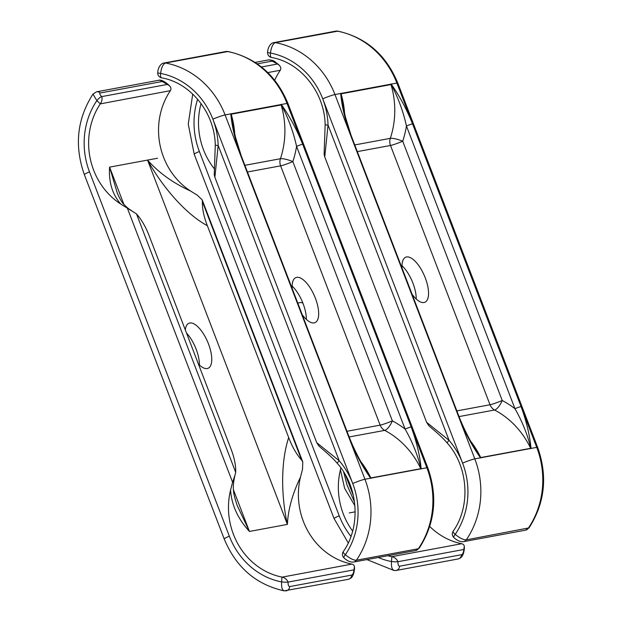 <?xml version="1.0" encoding="UTF-8"?>
<svg xmlns="http://www.w3.org/2000/svg" width="622" height="622" viewBox="0 0 622 622"><rect width="100%" height="100%" fill="white"/><g stroke="black" fill="none" stroke-linecap="round" stroke-linejoin="round"><path stroke-width="0.93" d="M402.092 268.245A24.476 9.952 -113.1 0 1 405.676 257.236A24.476 9.952 -113.1 0 1 425.269 277.886A24.476 9.952 -113.1 0 1 424.896 302.245A24.476 9.952 -113.1 0 1 412.083 294.276M416.219 299.003A24.476 9.952 66.9 0 0 412.938 283.158A24.476 9.952 66.9 0 0 402.014 265.742M273.89 42.63C271.021 42.864 267.895 46.774 267.584 52.341A4.898 4.898 0 0 0 271.534 57.481L271.534 57.481A4.898 1.913 -79.1 0 1 270.461 53.041A4.898 0.552 -176.1 0 1 267.569 52.341A4.898 0.552 -176.1 0 1 267.584 52.302M529.05 527.876C544.934 503.019 547.803 476.188 537.649 447.381A9.789 0.809 159 0 0 536.732 447.373A83.208 75.705 79.5 0 1 528.187 528.373A4.898 4.455 -100.5 0 1 525.489 530.177A4.898 4.455 -100.5 0 0 525.489 530.177L529.027 527.884L466.267 539.857A83.208 75.705 -100.5 0 0 474.804 458.865A9.789 0.809 159 0 0 462.589 463.118A73.419 66.795 -100.5 0 0 449.061 440.345L328.043 125.076L325.143 124.866L324.116 154.365L324.754 156.938L328.043 125.076A73.419 66.795 -100.5 0 0 322.74 98.797L462.589 463.118A73.419 66.795 79.5 0 1 455.211 534.345A4.898 1.275 133.3 0 0 453.85 537.532A4.898 1.275 133.3 0 0 453.912 537.579M342.559 103.991L340.887 93.868A4.898 4.082 -160.8 0 0 340.662 93.487C341.859 106.455 345.179 120.411 350.621 135.355L334.963 94.552A9.789 0.809 159 0 0 322.74 98.797A73.419 66.795 79.5 0 0 270.461 53.041C271.27 47.14 272.918 43.664 275.39 42.63A4.898 4.455 -100.5 0 0 273.89 42.623A4.898 4.455 -100.5 0 0 273.633 42.685M337.878 31.139L335.818 31.147A4.898 4.455 -100.5 0 1 337.318 31.139A83.208 75.705 79.5 0 1 396.883 83.06L334.963 94.552A83.208 75.705 -100.5 0 0 275.39 42.63L337.909 31.147C366.078 37.46 386.044 54.767 397.8 83.068A9.789 0.809 159 0 0 396.883 83.06L412.549 123.864C406.563 109.037 399.441 95.788 391.184 84.118A4.898 3.685 126.3 0 1 391.215 84.538C398.173 97.646 403.25 111.462 406.438 125.994L514.962 408.701C522.223 421.389 527.495 434.514 530.76 448.073A4.898 4.082 19.2 0 1 531.025 448.431C529.827 435.447 526.507 421.491 521.073 406.57A4.898 0.404 159 0 0 514.962 408.701A92.997 84.608 -100.5 0 0 502.234 400.498A9.789 3.297 -62.2 0 1 494.583 409.999A83.208 75.705 79.5 0 1 530.652 448.299L480.713 457.559L475.573 449.69C469.594 440.003 464.269 429.46 459.596 418.062M447.342 443.167A4.898 1.096 139.4 0 1 449.061 440.345L426.63 422.338L428.426 425.129C429.126 426.529 439.365 433.837 447.35 443.159C468.335 466.663 470.901 506.238 453.158 531.219A4.898 1.493 34.2 0 0 455.211 534.345C459.728 538.084 463.413 539.927 466.267 539.857A4.898 4.455 79.5 0 1 463.569 541.661A4.898 4.455 79.5 0 1 463.546 541.661A4.898 4.455 79.5 0 1 463.343 541.7M480.441 457.403A4.898 3.685 -53.7 0 1 480.511 457.808L474.804 458.865L459.145 418.054C465.116 432.881 472.238 446.129 480.511 457.808L536.732 447.373L412.549 123.864A4.898 0.404 159 0 0 406.438 125.994A92.997 84.608 -100.5 0 1 402.714 141.217A9.789 0.809 -21 0 1 390.492 145.47L490.019 404.751A9.789 0.809 159 0 0 502.234 400.498L402.714 141.217A9.789 2.107 -161.6 0 0 390.305 138.348L354.758 144.942M351.08 135.355A4.898 0.404 159 0 0 350.621 135.355L459.145 418.054A4.898 0.404 -21 0 1 459.604 418.062A4.898 0.404 -21 0 1 459.604 418.07L351.08 135.355L345.35 116.742L342.427 103.26M530.76 448.073L530.652 448.299A4.898 4.455 -100.5 0 1 530.815 448.68M340.887 93.868L391.215 84.538M292.223 288.624A24.476 9.952 -113.1 0 1 295.808 277.614A24.476 9.952 -113.1 0 1 315.401 298.265A24.476 9.952 -113.1 0 1 315.027 322.624A24.476 9.952 -113.1 0 1 302.214 314.654M306.343 319.381A24.476 9.952 66.9 0 0 303.062 303.536A24.476 9.952 66.9 0 0 292.146 286.12M232.69 124.369L231.019 114.246A4.898 4.082 -160.8 0 0 230.793 113.865C231.99 126.834 235.31 140.79 240.753 155.733L225.086 114.93A9.789 0.809 159 0 0 212.872 119.175L352.721 483.496A73.419 66.795 -100.5 0 0 339.192 460.723L316.761 442.716L214.878 177.301L218.174 145.455A73.419 66.795 -100.5 0 0 212.872 119.175A73.419 66.795 79.5 0 0 160.593 73.419C161.401 67.518 163.05 64.043 165.522 63.009A4.898 4.455 -100.5 0 0 164.021 63.001C161.152 63.242 158.027 67.153 157.716 72.72A4.898 4.898 0 0 0 161.666 77.859L161.666 77.859A4.898 1.913 -79.1 0 1 160.593 73.419A4.898 0.552 -176.1 0 1 157.7 72.72A4.898 0.552 -176.1 0 1 157.716 72.681M316.761 442.716L318.557 445.507C319.249 446.907 329.497 454.216 337.482 463.538A4.898 1.096 139.4 0 1 339.192 460.723L218.174 145.455L215.274 145.245L214.248 174.743L214.885 177.317M228.01 51.517L225.949 51.525A4.898 4.455 -100.5 0 1 227.45 51.525A83.208 75.705 79.5 0 1 287.014 103.439L225.086 114.93A83.208 75.705 -100.5 0 0 165.522 63.009L228.033 51.525C256.21 57.838 276.176 75.145 287.932 103.446A9.789 0.809 159 0 0 287.014 103.439L302.681 144.242C296.694 129.415 289.572 116.166 281.315 104.496A4.898 3.685 126.3 0 1 281.346 104.916C288.305 118.025 293.382 131.841 296.57 146.372L405.093 429.079C412.355 441.768 417.626 454.892 420.892 468.452A4.898 4.082 19.2 0 1 421.156 468.809C419.959 455.825 416.639 441.869 411.196 426.949A4.898 0.404 159 0 0 405.093 429.079A92.997 84.608 -100.5 0 0 392.365 420.876A9.789 3.297 -62.2 0 1 384.715 430.377A83.208 75.705 79.5 0 1 420.783 468.677L370.844 477.937L365.705 470.069C359.726 460.381 354.4 449.838 349.727 438.44A4.898 0.404 -21 0 1 349.735 438.448A4.898 0.404 -21 0 0 349.276 438.44C355.248 453.259 362.369 466.508 370.642 478.186L426.863 467.752A83.208 75.705 79.5 0 1 418.318 548.752L356.39 560.235C353.545 560.305 349.859 558.463 345.342 554.723A4.898 1.275 133.3 0 0 343.982 557.911A4.898 4.898 0 0 1 343.29 551.597A4.898 1.493 34.2 0 0 345.342 554.723A73.419 66.795 79.5 0 0 352.721 483.496A9.789 0.809 159 0 1 364.935 479.243L240.753 155.733A4.898 0.404 159 0 1 241.212 155.733L349.727 438.44M415.62 550.556L418.318 548.752A4.898 4.455 -100.5 0 1 415.62 550.556A4.898 4.455 -100.5 0 0 415.62 550.556L353.677 562.039A4.898 4.455 79.5 0 1 353.677 562.039A4.898 4.455 79.5 0 1 353.475 562.078M343.989 557.911C345.544 559.357 349.432 562.607 353.693 562.039A4.898 4.455 79.5 0 0 356.39 560.235A83.208 75.705 -100.5 0 0 364.935 479.243L370.642 478.186A4.898 3.685 -53.7 0 0 370.564 477.782M419.181 548.254C435.066 523.397 437.927 496.566 427.781 467.76A9.789 0.809 159 0 0 426.863 467.752L302.681 144.242A4.898 0.404 159 0 0 296.57 146.372A92.997 84.608 -100.5 0 1 292.838 161.596A9.789 0.809 -21 0 1 280.623 165.849L380.151 425.129A9.789 0.809 159 0 0 392.365 420.876L292.838 161.596A9.789 2.107 -161.6 0 0 280.436 158.727L244.889 165.32M420.892 468.452L420.783 468.677A4.898 4.455 -100.5 0 1 420.946 469.066M231.019 114.246L281.346 104.916M297.891 303.38A24.476 9.952 -113.1 0 1 298.754 302.883A24.476 9.952 -113.1 0 1 302.883 303.062M267.81 72.587L280.273 70.27C281.222 68.591 280.856 66.896 279.169 65.178L277.513 64.004L261.473 66.974M280.273 70.27L280.102 70.527A68.529 62.348 -100.5 0 0 274.699 80.238M278.011 64.082A4.898 1.275 133.3 0 0 277.513 64.004L272.071 61.119A4.898 4.455 79.5 0 0 268.323 59.953A4.898 4.455 79.5 0 1 268.323 59.953C274.574 60.015 274.59 61.827 278.011 64.089M429.74 526.469A68.529 62.348 -100.5 0 0 461.742 543.714L391.829 556.682L391.495 561.549C391.16 567.365 392.179 570.343 394.55 570.475M201.062 103.555A68.529 62.348 -100.5 0 0 214.147 168.585M464.432 547.329L464.3 549.28A4.898 0.552 3.9 0 1 463.872 549.475C463.553 552.445 462.776 554.186 461.54 554.707L399.612 566.191C398.422 566.121 397.87 564.628 397.948 561.705L463.872 549.475L464.292 545.875L463.468 544.491L462.037 543.776M378.262 557.483A73.419 66.795 79.5 0 0 391.495 561.549A4.898 0.552 -176.1 0 0 397.948 561.705C396.758 559.1 394.822 557.444 392.124 556.737M366.887 559.59L393.959 570.483L396.051 570.475A4.898 4.455 79.5 0 1 395.771 570.522M340.887 467.853L340.428 469.727A68.529 62.348 -100.5 0 0 352.635 531.11M387.739 555.726A68.529 62.348 -100.5 0 0 391.829 556.682M340.421 469.727L344.635 488.371L354.905 505.748M354.501 501.97L347.053 485.106L343.608 471.849M185.325 329.955A24.476 9.952 -113.1 0 1 188.878 323.261A24.476 9.952 -113.1 0 1 207.647 341.859A24.476 9.952 -113.1 0 1 208.098 368.278A24.476 9.952 -113.1 0 1 198.41 364.041M199.421 365.036A24.476 9.952 66.9 0 0 186.514 333.058M158.439 80.339C160.523 79.484 163.757 80.86 168.142 84.468A4.898 1.275 -46.7 0 0 167.645 84.382L101.72 96.604C99.753 94.614 99.271 93.409 100.274 92.989L162.202 81.498L169.301 85.556C170.98 87.274 171.353 88.969 170.405 90.649L170.234 90.905A68.529 62.348 79.5 0 0 190.666 191.086L197.291 195.207L202.173 199.841L202.414 201.66L301.616 460.093C296.461 454.254 292.153 446.744 288.694 437.577C280.763 461.345 280.996 495.827 287.395 524.408C288.095 509.566 292.457 493.806 300.473 477.136A68.529 62.348 79.5 0 0 351.873 564.092L282.256 577.115C284.946 577.822 286.89 579.479 288.079 582.083L354.004 569.853C353.677 572.823 352.907 574.565 351.671 575.086L289.743 586.569C288.554 586.507 287.994 585.007 288.079 582.083A4.898 0.552 3.9 0 1 281.626 581.928C281.292 587.743 282.31 590.721 284.682 590.853M352.161 564.154L353.599 564.869L354.423 566.261L354.004 569.853A4.898 0.552 -176.1 0 0 354.431 569.659C353.288 577.729 350.715 578.452 348.11 579.37A4.898 4.455 -100.5 0 0 351.671 575.086M282.256 577.115L281.953 577.061A68.529 62.348 79.5 0 1 230.56 490.105C231.617 505.103 237.907 518.88 249.438 531.445L237.192 505.499C233.654 494.56 231.718 488.83 235.023 475.091L235.691 472.323L136.49 213.89L127.37 208.176L232.597 482.291L230.56 490.105M117.34 193.279L109.589 167.131C108.625 182.083 112.349 194.391 120.754 204.055L127.37 208.176M120.754 204.055A68.529 62.348 79.5 0 1 100.321 103.874L170.405 90.649M281.953 577.061L281.626 581.928A73.419 66.795 79.5 0 1 229.347 536.164L89.498 171.851A9.789 0.809 -21 0 0 84.351 174.619C74.197 145.812 77.066 118.981 92.95 94.116L96.869 100.624A4.898 1.275 133.3 0 1 101.72 96.604C102.405 98.875 101.992 101.207 100.5 103.617M300.473 477.136L302.51 469.322L302.774 461.921L202.173 199.841M190.666 191.086C173.18 183.101 158.804 172.768 147.546 160.095C162.498 187.105 185.908 214.271 207.344 225.662C203.767 216.487 202.127 208.487 202.414 201.66M301.616 460.093L302.774 461.921M123.879 204.358L109.589 167.131L157.529 158.237L147.546 160.095L287.395 524.408L249.438 531.445L233.499 489.918M232.597 482.291L235.023 475.091M136.49 213.89C141.645 219.729 145.952 227.24 149.412 236.407L230.762 448.322C234.338 457.497 235.979 465.497 235.691 472.323M207.344 225.662L288.694 437.577M470.792 441.402A83.208 75.705 -100.5 0 1 480.713 457.559A4.898 4.455 79.5 0 1 480.876 457.947M357.323 151.62L390.492 145.47A9.789 8.91 -100.5 0 1 390.305 138.348A83.208 75.705 79.5 0 0 390.95 84.374A4.898 4.455 -100.5 0 0 390.818 83.978M340.879 93.238A4.898 4.455 79.5 0 1 341.012 93.634A83.208 75.705 -100.5 0 1 344.635 113.787M456.851 410.901L490.019 404.751A9.789 8.91 -100.5 0 0 494.583 409.999L459.036 416.592M225.949 51.517L164.021 63.001A4.898 4.455 -100.5 0 0 163.765 63.063M360.923 461.781A83.208 75.705 -100.5 0 1 370.844 477.937A4.898 4.455 79.5 0 1 371.007 478.326M247.455 171.999L280.623 165.849A9.789 8.91 -100.5 0 1 280.436 158.727A83.208 75.705 79.5 0 0 281.082 104.753A4.898 4.455 -100.5 0 0 280.95 104.356M231.011 113.616A4.898 4.455 79.5 0 1 231.143 114.013A83.208 75.705 -100.5 0 1 234.766 134.165M346.983 431.279L380.151 425.129A9.789 8.91 -100.5 0 0 384.715 430.377L349.167 436.971M257.29 63.864L272.071 61.119M461.54 554.707A4.898 4.455 79.5 0 1 457.979 558.991C460.607 558.066 463.157 557.328 464.284 549.28M399.612 566.191A4.898 4.455 79.5 0 1 396.051 570.483L457.979 558.991M350.971 536.421A73.419 66.795 79.5 0 1 339.215 515.786A9.789 0.809 159 0 0 334.068 518.554L194.22 154.24A9.789 0.809 159 0 1 199.367 151.473A73.419 66.795 79.5 0 1 197.602 99.201M339.215 515.786L199.367 151.473M355.162 511.836L349.315 512.925L355.162 511.836M353.374 495.602L345.389 474.811M285.91 590.9A4.898 4.455 -100.5 0 0 286.182 590.861A4.898 4.455 -100.5 0 0 289.743 586.569M348.11 579.37L284.106 590.861C255.922 584.54 235.956 567.233 224.2 538.932A9.789 0.809 -21 0 1 229.347 536.164M89.498 171.851A73.419 66.795 79.5 0 1 96.869 100.624L100.321 103.874M100.274 92.989A4.898 4.455 -100.5 0 0 96.527 91.823A4.898 4.455 -100.5 0 0 96.511 91.823A4.898 4.455 -100.5 0 0 96.418 91.846M162.202 81.498A4.898 4.455 -100.5 0 0 158.454 80.331A4.898 4.455 -100.5 0 0 158.431 80.339M325.143 124.866C324.7 92.491 300.527 62.363 271.534 57.481M335.818 31.139L273.89 42.623M324.746 156.923L426.63 422.338M525.473 530.177L463.546 541.661C459.3 542.228 455.413 538.979 453.858 537.532A4.898 4.898 0 0 1 453.158 531.219M537.649 447.381L397.8 83.068M475.605 449.737L475.247 449.138M215.274 145.245C214.831 112.87 190.651 82.742 161.666 77.859M337.474 463.546C358.466 487.042 361.032 526.616 343.29 551.597M427.781 467.76L287.932 103.446M232.558 123.638L235.481 137.12L241.204 155.733M365.736 470.115L365.378 469.517M278.018 64.089L279.169 65.178M255.113 62.41L268.323 59.953M348.258 542.944L334.068 518.554M192.727 94.085L188.256 124.159L194.22 154.24M354.431 569.659L354.563 567.707M92.973 94.116L96.511 91.823L158.454 80.331M169.301 85.556L168.15 84.468M84.351 174.619L224.2 538.932M117.247 193.022C119.945 199.133 122.223 202.974 124.066 204.56C127.137 207.678 129.539 209.614 131.281 210.36"/></g></svg>
